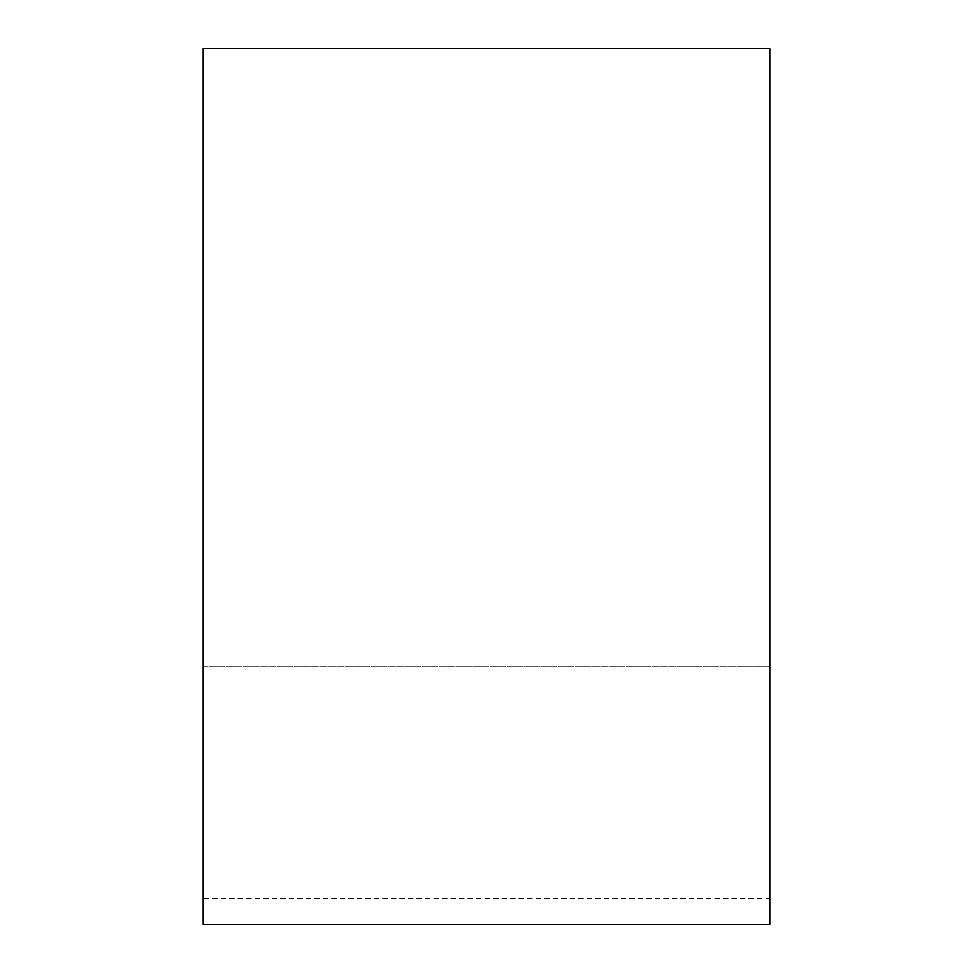 <?xml version="1.0" encoding="UTF-8"?>
<svg xmlns="http://www.w3.org/2000/svg" width="973" height="973" viewBox="0 0 973 973"><rect width="100%" height="100%" fill="white"/><g stroke="black" fill="none" stroke-linecap="round" stroke-linejoin="round"><path stroke-width="0.73" stroke-dasharray="4.87 3.65" d="M203.187 666.797L769.813 666.797L769.813 48.65L203.187 48.65L203.187 666.797L769.813 666.797L769.813 898.59L203.187 898.59L203.187 666.797M203.187 898.59L203.187 924.35L769.813 924.35L769.813 898.59"/><path stroke-width="1.46" d="M769.813 924.35L769.813 48.65L203.187 48.65L203.187 924.35L769.813 924.35"/></g></svg>
